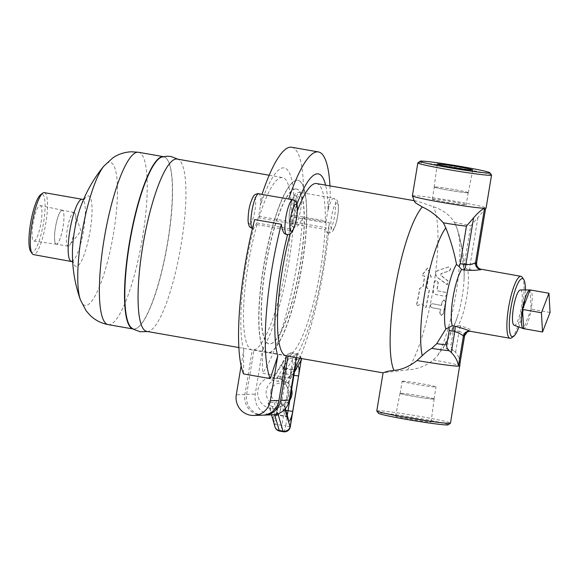 <?xml version="1.0" encoding="UTF-8"?>
<svg xmlns="http://www.w3.org/2000/svg" width="579" height="579" viewBox="0 0 579 579"><rect width="100%" height="100%" fill="white"/><g stroke="black" fill="none" stroke-linecap="round" stroke-linejoin="round"><path stroke-width="0.43" stroke-dasharray="2.9 2.17" d="M530.038 289.92L531.138 309.143L550.05 312.465M531.138 309.143L523.619 328.669A19.657 4.219 -80 0 0 531.138 309.143A19.657 4.219 -80 0 0 530.415 289.985M520.326 289.963A17.927 3.85 -80 0 1 521.295 307.558A17.927 3.85 -80 0 1 514.449 325.304A17.927 3.85 -80 0 1 514.13 325.253M402.557 381.192A17.175 0.76 9.4 0 0 402.137 381.286A17.175 0.76 9.4 0 0 418.957 384.847A17.175 0.76 9.4 0 0 436.03 386.902A17.175 0.76 9.4 0 0 421.042 383.653A17.175 0.76 9.4 0 0 402.557 381.192M433.606 399.09A17.175 0.76 -170.6 0 1 415.129 396.629A17.175 0.76 -170.6 0 1 400.132 393.387A17.175 0.76 -170.6 0 1 400.559 393.286A17.175 0.76 -170.6 0 1 419.037 395.746A17.175 0.76 -170.6 0 1 434.026 398.996A17.175 0.76 -170.6 0 1 433.606 399.09M395.985 415.932A18.007 0.796 9.4 0 0 395.544 416.033A18.007 0.796 9.4 0 0 413.182 419.761A18.007 0.796 9.4 0 0 431.08 421.91A18.007 0.796 9.4 0 0 415.346 418.508A18.007 0.796 9.4 0 0 395.985 415.932M400.451 393.271A17.29 0.767 9.4 0 0 400.024 393.365A17.29 0.767 9.4 0 0 416.96 396.948A17.29 0.767 9.4 0 0 434.134 399.011A17.29 0.767 9.4 0 0 419.037 395.739A17.29 0.767 9.4 0 0 400.451 393.271M432.716 199.046A17.175 0.76 9.4 0 0 432.289 199.147A17.175 0.76 9.4 0 0 447.285 202.397A17.175 0.76 9.4 0 0 465.762 204.85A17.175 0.76 9.4 0 0 466.182 204.756A17.175 0.76 9.4 0 0 451.186 201.506A17.175 0.76 9.4 0 0 432.716 199.046M467.767 192.756A17.175 0.76 -170.6 0 1 449.29 190.303A17.175 0.76 -170.6 0 1 434.293 187.053A17.175 0.76 -170.6 0 1 451.359 189.101A17.175 0.76 -170.6 0 1 468.187 192.662A17.175 0.76 -170.6 0 1 467.767 192.756M434.612 186.937A17.29 0.767 9.4 0 0 434.185 187.031A17.29 0.767 9.4 0 0 451.121 190.614A17.29 0.767 9.4 0 0 468.295 192.677A17.29 0.767 9.4 0 0 453.212 189.413A17.29 0.767 9.4 0 0 434.612 186.937M269.604 405.191L268.193 403.505L268.642 402.427L274.222 402.506L281.785 403.831L284.195 404.873L278.977 406.842L276.045 407.189L272.26 406.523L269.604 405.191A14.323 13.976 -92 0 0 278.977 406.842M291.288 388.082L287.828 382.835L272.304 380.287C271.442 379.947 272.007 379.397 273.997 378.637L276.936 378.282L280.721 378.948L283.377 380.28A14.323 13.976 -92 0 0 273.997 378.637M293.9 372.297L287.843 382.864L283.377 380.28M276.936 378.282L291.968 353.53A5.899 5.045 -148.7 0 0 286.634 355.658L272.065 379.658L272.304 380.287L281.756 364.719A9.829 2.113 -80 0 1 283.428 373.303L286.344 373.998A5.899 1.267 100 0 0 286.069 368.23A5.899 1.267 100 0 0 285.346 368.845A3.93 3.365 31.3 0 1 281.756 364.719L286.004 357.728L292.967 358.676L281.951 425.247L274.982 424.291L277.464 408.738L280.482 409.411L286.344 373.998L293.415 375.235M279.454 407.131A15.727 15.343 -92 0 0 288.313 392.33A15.727 15.343 -92 0 0 278.448 378.174A15.727 15.343 -92 0 0 275.546 377.356A15.727 15.343 -92 0 0 257.771 394.929A15.727 15.343 -92 0 0 279.454 407.131L283.768 405.083L284.948 409.158M327.2 232.845A17.696 3.8 100 0 0 327.736 233.156L327.2 232.845A17.696 3.8 -80 0 1 325.991 227.685L291.954 221.706A17.696 3.8 100 0 0 293.155 226.867L295.037 227.243L297.541 225.868L300.002 222.922L302.651 217.907L329.35 222.597C328.329 230.319 327.613 233.735 327.2 232.845A97.315 20.895 -80 0 1 296.578 355.535L289.189 377.957L262.482 373.267L262.533 349.564L255.252 394.133A17.696 17.261 88 0 0 272.883 414.803M296.643 355.528L296.325 357.648M263.409 415.114A17.696 17.261 88 0 1 246.64 394.429L254.015 349.854L269.467 352.568A87.487 18.789 100 0 0 306.457 226.157L291.005 223.443L291.954 221.706A17.696 3.8 -80 0 1 292.2 215.019L326.245 220.997A17.696 3.8 -80 0 1 328.04 210.315C328.792 202.042 329.545 197.83 330.283 197.678L299.813 192.322A17.696 3.8 -80 0 1 300.501 210.409A17.696 3.8 -80 0 1 293.698 227.178A17.696 3.8 -80 0 1 293.155 226.867A97.315 20.895 -80 0 1 262.533 349.564M302.651 217.907A118.941 25.541 -80 0 1 262.482 373.267M316.59 183.55A87.487 18.789 100 0 1 325.297 222.734L326.245 220.997A17.696 3.8 100 0 0 325.991 227.685L325.051 229.422L306.457 226.157A87.487 18.789 100 0 0 306.704 219.47A87.487 18.789 100 0 0 297.997 180.286A87.487 18.789 100 0 0 274.395 220.592L258.943 217.878L258.567 216.184A17.696 3.8 100 0 0 260.311 205.502C262.207 197.736 262.772 194.045 261.99 194.428L262.026 194.312M288.002 356.186L288.06 355.832A87.487 18.789 100 0 0 325.051 229.422M241.11 365.733L243.708 350.223L243.527 373.925M262.548 415.165A17.696 17.261 88 0 1 244.917 394.494L252.292 349.919A87.487 18.789 -80 0 1 252.285 349.911A87.487 18.789 -80 0 1 256.975 224.623L256.598 222.929L290.636 228.908A17.696 3.8 -80 0 1 287.698 234.206L286.04 234.459M289.428 199.125L290.709 199.755L292.865 203.301L294.349 211.48A17.696 3.8 -80 0 1 292.612 222.162A17.696 3.8 -80 0 1 290.636 228.908L291.013 230.594A87.487 18.789 100 0 0 290.13 233.844M287.589 234.64A97.315 20.895 -80 0 1 287.698 234.206A17.696 3.8 -80 0 1 286.699 234.575M243.773 350.208A97.315 20.895 -80 0 1 253.66 228.235A17.696 3.8 100 0 0 256.598 222.929A17.696 3.8 100 0 0 258.567 216.184L292.612 222.162L292.988 223.856L274.395 220.592A87.487 18.789 100 0 0 272.419 227.33A87.487 18.789 100 0 0 267.737 352.625A87.487 18.789 100 0 0 269.467 352.568L288.06 355.832M254.637 219.564C253.175 226.823 252.857 229.711 253.66 228.235L252.654 228.596A17.696 3.8 100 0 0 253.66 228.235M291.657 147.24A118.941 25.541 -80 0 1 303.577 192.988C300.544 192.735 297.345 196.52 293.994 204.336A17.696 3.8 100 0 0 292.2 215.019L291.259 216.756L325.297 222.734M258.777 193.741A17.696 3.8 100 0 1 260.311 205.502A97.315 20.895 -80 0 1 293.994 204.336A17.696 3.8 -80 0 1 299.647 192.308A17.696 3.8 -80 0 1 299.813 192.322L298.865 192.257C295.97 192.626 293.966 194.566 292.844 198.069C291.447 200.696 290.224 206.319 289.174 214.939C289.037 220.823 289.391 224.037 290.245 224.572C289.97 225.028 291.121 225.897 293.698 227.178L294.103 227.25M329.965 185.902A118.941 25.541 -80 0 1 330.283 197.678L333.859 198.3A17.696 3.8 100 0 0 328.04 210.315A97.315 20.895 -80 0 0 325.601 185.135M292.822 199.719A17.696 3.8 -80 0 1 294.349 211.48A97.315 20.895 -80 0 1 296.962 204.119M329.35 222.597A118.941 25.541 -80 0 1 299.705 358.242M294.364 369.503A118.941 25.541 -80 0 1 289.189 377.957M297.411 210.763A87.487 18.789 100 0 0 292.988 223.856M256.975 224.623L272.231 227.301A87.487 18.789 100 0 0 267.541 352.597A87.487 18.789 100 0 0 267.556 352.597A87.487 18.789 100 0 0 269.278 352.531A87.487 18.789 100 0 0 306.262 226.121A87.487 18.789 100 0 0 306.515 219.441A87.487 18.789 100 0 0 297.801 180.257A87.487 18.789 100 0 0 274.207 220.556A87.487 18.789 100 0 0 272.231 227.301L291.013 230.594M291.005 223.443A87.487 18.789 -80 0 1 254.015 349.854M258.943 217.878A87.487 18.789 -80 0 1 281.691 177.514A87.487 18.789 -80 0 1 282.545 177.579A87.487 18.789 -80 0 1 291.259 216.756M485.709 208.31L470.749 225.998L463.859 266.506L467.412 269.315A31.454 6.753 -80 0 1 466.746 297.295A31.454 6.753 -80 0 1 458.105 325.557L452.633 327.895L443.116 347.986L437.934 355.137L433.353 359.957C425.71 366.102 417.083 369.416 407.478 369.909L383.095 372.782M286.323 355.89L252.292 349.919M414.542 201.615L415.729 200.985L419.001 201.738L433.172 206.616C442.711 209.714 449.811 214.983 454.479 222.423L456.665 227.525C460.645 239.692 462.722 251.901 462.903 264.14L463.859 266.506M421.859 303.968L425.992 307.601A87.487 18.789 100 0 0 429.408 289.884L426.853 287.712A87.487 18.789 100 0 0 428.518 276.726L431.355 277.225L427.678 268.019L421.896 275.568L424.733 276.067A87.487 18.789 -80 0 1 423.075 287.046L419.956 288.226A87.487 18.789 -80 0 1 416.54 305.944L421.859 303.968L425.775 307.608A86.503 18.579 100 0 0 429.191 289.891L426.636 287.72A86.503 18.579 100 0 0 428.301 276.74L431.138 277.232L427.461 268.026L421.678 275.575L424.516 276.074A86.503 18.579 -80 0 1 422.858 287.054L419.739 288.233A86.503 18.579 -80 0 1 416.315 305.951L421.642 303.975M146.863 331.405A87.487 18.789 100 0 0 148.854 331.275A87.487 18.789 100 0 0 180.496 248.485A87.487 18.789 100 0 0 178.954 159.862A87.487 18.789 100 0 0 177.123 159.066M73.851 212.334A17.175 3.691 -80 0 1 74.018 212.348A17.175 3.691 -80 0 1 75.14 213.752A17.175 3.691 -80 0 1 74.684 229.899A17.175 3.691 -80 0 1 69.61 245.243A17.175 3.691 -80 0 1 68.242 246.198A17.175 3.691 -80 0 1 68.076 246.184A17.175 3.691 -80 0 1 67.345 229.009A17.175 3.691 -80 0 1 73.851 212.334M62.047 210.264A17.175 3.691 100 0 0 55.548 226.932A17.175 3.691 100 0 0 56.272 244.114A17.175 3.691 100 0 0 62.872 227.844A17.175 3.691 100 0 0 62.214 210.271A17.175 3.691 100 0 0 62.047 210.264M34.067 241.038A18.007 3.865 100 0 0 40.87 223.624A18.007 3.865 100 0 0 40.154 205.559A18.007 3.865 100 0 0 33.198 222.611A18.007 3.865 100 0 0 33.915 241.03A18.007 3.865 100 0 0 34.067 241.038M56.424 244.229A17.29 3.713 -80 0 1 56.279 244.222A17.29 3.713 -80 0 1 55.591 226.541A17.29 3.713 -80 0 1 62.264 210.17A17.29 3.713 -80 0 1 62.952 227.518A17.29 3.713 -80 0 1 56.424 244.229M161.606 157.141A87.255 18.738 -80 0 1 162.931 156.902A87.255 18.738 -80 0 1 167.114 159.276A87.255 18.738 -80 0 1 167.15 246.14A87.255 18.738 -80 0 1 137.527 327.801A87.255 18.738 -80 0 1 131.621 327.924M44.337 192.641A31.454 6.753 -80 0 1 45.553 224.79A31.454 6.753 -80 0 1 33.459 254.601M30.658 251.38A29.493 6.333 100 0 0 42.774 226.939A29.493 6.333 100 0 0 41.818 194.226A29.493 6.333 100 0 0 40.61 194.71M133.315 329.024L133.141 328.995A87.487 18.789 100 0 0 133.315 329.024A87.487 18.789 100 0 0 137.245 327.982A87.487 18.789 100 0 0 166.947 246.104A87.487 18.789 100 0 0 166.911 159.008A87.487 18.789 100 0 0 163.575 156.685A87.487 18.789 100 0 0 163.387 156.656L163.575 156.685M295.507 188.913A78.643 16.885 100 0 0 265.739 265.262A78.643 16.885 100 0 0 269.076 343.883A78.643 16.885 100 0 0 299.307 269.344A78.643 16.885 100 0 0 296.274 188.971A78.643 16.885 100 0 0 295.507 188.913M295.695 188.949A78.643 16.885 100 0 0 265.927 265.298A78.643 16.885 100 0 0 269.264 343.912A78.643 16.885 100 0 0 299.495 269.38A78.643 16.885 100 0 0 296.462 189A78.643 16.885 100 0 0 295.695 188.949M525.428 289.941A29.493 6.333 -80 0 1 518.922 327.012M511.641 337.781A31.454 6.753 100 0 0 522.135 308.469A31.454 6.753 100 0 0 522.251 277.334M458.105 325.557L460.71 326.013C468.121 328.083 471.581 329.813 471.089 331.202L470.025 331.239M481.178 269.344L481.323 269.38C481.453 270.27 477.682 270.4 470.025 269.771L467.412 269.315M467.26 331.905L467.318 331.868A5.899 5.79 60.4 0 1 471.089 331.202M464.481 336.008C465.038 334.503 463.236 332.932 459.089 331.311A5.899 1.267 -80 0 1 460.71 326.013M453.806 327.222L451.084 344.794C450.817 347.183 451.642 349.101 453.545 350.556L455.608 352.336L458.894 357.214L459.827 364.654M464.539 263.539L470.148 264.523C474.585 264.444 476.749 263.8 476.633 262.591M480.172 269.054A5.899 5.826 -68 0 0 481.323 269.38M491.52 175.032A37.353 1.657 9.4 0 0 454.964 167.374A37.353 1.657 9.4 0 0 417.886 162.844M412.386 195.847A37.353 1.657 -170.6 0 1 449.507 200.32A37.353 1.657 -170.6 0 1 486.092 208.049M376.777 410.938A37.353 1.657 -170.6 0 1 413.898 415.404A37.353 1.657 -170.6 0 1 450.484 423.133M448.175 424.812A35.391 1.571 9.4 0 0 413.565 417.423A35.391 1.571 9.4 0 0 378.42 413.268M433.063 290.043C432.897 292.438 433.917 293.958 436.11 294.588L445.121 296.26C447.466 295.384 447.69 294.096 445.794 292.388L437.912 290.868L437.159 289.732A87.205 18.723 100 0 0 438.289 282.566L436.342 280.265L434.568 281.901A87.487 18.789 -80 0 1 433.28 290.036C433.121 292.438 434.134 293.951 436.327 294.581L444.882 296.267C447.212 295.391 447.437 294.103 445.555 292.395L437.695 290.875L436.942 289.739A86.213 18.514 100 0 0 438.071 282.574L436.125 280.272L434.351 281.908A86.503 18.579 -80 0 1 433.063 290.043L433.28 290.036M440.778 275.329L440.995 273.592L449.29 270.856C450.911 268.931 450.549 267.679 448.189 267.085L438.014 270.379C434.988 272.188 434.699 274.504 437.145 277.341L447.118 284.673L448.03 281.119L440.778 275.329L441.22 273.585L449.543 270.849C451.179 268.931 450.817 267.672 448.443 267.078L438.238 270.371C435.213 272.181 434.923 274.497 437.369 277.334L447.364 284.665L448.276 281.112L441.003 275.322M448.855 266.999L448.189 267.085L448.855 266.999M441.603 305.423L432.448 303.758C429.763 304.626 429.495 305.922 431.637 307.637L440.554 309.316A84.013 18.043 -80 0 1 439.693 313.196L441.263 315.512L443.007 313.876A81.965 17.602 100 0 0 445.475 302.231L443.854 299.922L442.139 301.55A84.013 18.043 -80 0 1 441.372 305.437L432.665 303.751C429.98 304.619 429.712 305.915 431.854 307.63L440.793 309.309A85.084 18.267 -80 0 1 439.931 313.188L441.524 315.497L443.268 313.869A83.115 17.848 100 0 0 445.729 302.224L444.093 299.915L442.378 301.543A85.084 18.267 -80 0 1 441.603 305.423L441.372 305.437M453.545 350.556A28.776 1.274 -170.6 0 0 443.116 347.986L443.051 348.095A143.52 143.52 0 0 0 457.569 316.235A35.876 7.708 100 0 0 464.076 279.179A35.876 7.708 100 0 0 462.903 264.14M454.479 222.423A25.556 1.129 -170.6 0 1 470.749 225.998M270.328 402.434A13.288 12.97 88 0 1 273.976 380.425M270.856 391.035A9.373 9.148 -92 0 0 283.059 401.413A9.373 9.148 -92 0 0 285.708 385.411A9.373 9.148 -92 0 0 270.856 391.035M287.843 382.864A13.288 12.97 88 0 1 291.28 388.14M289.102 401.109A13.288 12.97 88 0 1 284.195 404.873M296.462 368.751A3.93 3.365 31.3 0 1 292.909 370.176L285.346 368.845L277.71 381.416M268.642 402.427L273.02 417.517A9.829 2.113 -80 0 0 277.565 408.716L286.004 357.728A5.899 5.045 -148.7 0 1 286.634 355.658A5.899 5.899 0 0 1 292.699 352.915A5.899 1.267 -80 0 1 292.967 358.676L296.752 359.342A5.899 1.267 100 0 0 296.477 353.574A5.899 1.267 100 0 0 295.753 354.189L280.721 378.948M274.989 426.933A5.899 5.276 -16.2 0 1 274.982 424.291L273.02 417.517A3.93 3.517 163.8 0 1 277.754 414.687A5.899 1.267 100 0 0 278.173 415.266A5.899 1.267 100 0 0 280.482 409.411L285.802 410.345M274.222 402.506L277.754 414.687L285.324 416.019L281.785 403.831M285.324 416.019A3.93 3.517 163.8 0 1 288.139 418.414L285.737 416.591A5.899 1.267 -80 0 1 285.324 416.019M287.061 414.68A5.899 1.267 -80 0 1 285.737 416.591L278.173 415.266C276.219 415.44 275.257 415.736 275.286 416.156L277.464 408.738L283.326 373.325L283.667 366.413L286.069 368.23L293.64 369.561A5.899 1.267 -80 0 1 294.219 372.456M291.621 389.146L289.797 400.19M285.281 382.741L292.909 370.176A5.899 1.267 -80 0 1 293.64 369.561L296.52 368.671M274.62 414.658L272.26 406.523M300.856 358.444A5.899 5.045 -148.7 0 0 295.753 354.189L291.968 353.53A5.899 1.267 -80 0 1 292.699 352.915L296.477 353.574A5.899 5.899 0 0 1 301.29 358.517M283.421 431.76A5.899 1.267 100 0 0 285.729 425.905L281.951 425.247A5.899 1.267 -80 0 1 279.635 431.094M276.045 407.189L277.971 413.833M290.26 426.918L285.729 425.905L296.752 359.342L301.275 360.348M246.64 394.429L255.252 394.133M244.917 394.494L236.297 394.791M250.338 223.776A13.758 2.953 -80 0 1 248.709 211.972A13.758 2.953 -80 0 1 254.181 196.94A13.758 2.953 -80 0 1 255.158 209.033A13.758 2.953 -80 0 1 250.338 223.776M295.218 195.521A13.758 2.953 100 0 0 289.239 215.96A13.758 2.953 100 0 0 294.465 215.779A13.758 2.953 100 0 0 295.218 195.521M327.736 233.156A17.696 3.8 100 0 0 334.539 216.38A17.696 3.8 100 0 0 333.859 198.3C336.435 199.581 337.593 200.457 337.318 200.913C338.368 202.281 338.679 205.986 338.252 212.03C336.833 225.093 332.925 231.752 331.876 231.882C331.977 232.403 330.595 232.823 327.736 233.156M336.826 202.824A13.758 2.953 -80 0 1 337.354 217.639A13.758 2.953 -80 0 1 331.781 229.704A13.758 2.953 -80 0 1 331.803 215.135A13.758 2.953 -80 0 1 336.826 202.824M407.478 369.909A87.487 18.789 100 0 0 433.729 285.635A87.487 18.789 100 0 0 433.172 206.616M71.304 261.245A31.454 6.753 100 0 0 83.405 231.455A31.454 6.753 100 0 0 82.189 199.285M83.05 199.342L84.845 198.8L84.389 199.321C84.433 199.35 82.971 200.385 79.634 209.736A35.818 7.693 -80 0 1 88.073 195.926A35.818 7.693 -80 0 1 86.322 247.899A35.818 7.693 -80 0 1 72.469 250.562C72.411 256.207 72.715 260.022 73.403 261.998L73.642 262.613L72.672 261.744M80.423 299.886A72.636 15.597 100 0 0 110.799 247.863A72.636 15.597 100 0 0 109.46 162.344A72.636 15.597 100 0 0 103.916 166.064M108.179 324.609A87.487 18.789 100 0 0 141.812 241.689A87.487 18.789 100 0 0 138.439 152.27M455.608 352.336L459.089 331.311L453.48 330.327M477.907 217.653L470.148 264.523A5.899 1.267 100 0 0 470.025 269.771M452.206 328.778A35.876 7.708 100 0 0 457.569 316.235C455.774 321.794 454.124 325.68 452.633 327.895M445.649 343.361A25.556 1.129 -170.6 0 1 451.084 344.794M433.353 359.957A37.353 1.657 -170.6 0 1 459.943 365.971M437.934 355.137A71.76 15.409 100 0 0 456.462 290.52A71.76 15.409 100 0 0 457.504 229.754A71.76 15.409 100 0 0 456.665 227.525M434.026 398.996L436.03 386.902M400.132 393.387L402.137 381.286M400.024 393.365L395.544 416.033M434.134 399.011L431.08 421.91M432.289 199.147L434.293 187.053M468.187 192.662L466.182 204.756M472.782 170.016L468.295 192.677M437.246 164.132L434.185 187.031M289.095 401.131L284.159 404.895M285.331 408.723L284.209 404.866M287.828 382.98L293.741 373.231M268.193 403.505L271.486 414.854M281.474 379.361L278.448 378.174M414.195 200.689L416.359 201.072M238.91 347.566L252.285 349.911M269.17 175.227L282.545 177.579M75.14 213.752L80.98 231.007L69.61 245.243M74.018 212.348L62.214 210.271M68.076 246.184L56.272 244.114M40.146 205.552L62.257 210.17M33.915 241.03L56.279 244.222M148.854 331.275L147.746 331.557M178.954 159.862L178.006 159.218M455.289 224.044L457.504 229.754A143.52 143.52 0 0 1 464.076 279.179C464.278 273.686 464.083 269.604 463.504 266.933L463.135 265.58M458.894 357.214L460.146 362.751M484.637 209.837L485.665 208.585"/><path stroke-width="0.87" d="M541.437 312.761L548.95 293.235L550.05 312.465L542.537 331.991L541.437 312.761L522.519 309.439L530.038 289.92L548.95 293.235M523.619 328.669A19.657 4.219 -80 0 1 523.271 328.611A19.657 4.219 -80 0 1 522.519 309.439L523.619 328.669L542.537 331.991M522.519 309.439A19.657 4.219 -80 0 1 530.038 289.92A19.657 4.219 -80 0 1 530.067 289.92A19.657 4.219 -80 0 1 530.415 289.985M523.271 328.611L514.13 325.253A17.927 3.85 -80 0 1 513.58 306.971A17.927 3.85 -80 0 1 520.326 289.963L530.067 289.92M437.688 164.031A18.007 0.796 -170.6 0 1 457.07 166.607A18.007 0.796 -170.6 0 1 472.782 170.016A18.007 0.796 -170.6 0 1 454.891 167.859A18.007 0.796 -170.6 0 1 437.246 164.132A18.007 0.796 -170.6 0 1 437.688 164.031M296.325 357.648L289.297 400.111A17.696 17.261 88 0 1 272.883 414.803L264.27 415.107A17.696 17.261 88 0 1 263.409 415.114M288.002 356.186L280.677 400.407A17.696 17.261 88 0 1 264.27 415.107M286.699 234.575C286.721 235.175 291.179 233.713 290.817 233.315C291.816 233.04 293.227 230.218 295.044 224.855C296.564 220.107 297.353 214.288 297.411 207.398L297.085 204.669C295.826 201.673 297.193 201.839 292.822 199.719A17.696 3.8 -80 0 0 292.648 199.704A17.696 3.8 -80 0 0 285.946 216.879A17.696 3.8 -80 0 0 286.699 234.575L284.492 233.641L283.724 232.744L282.284 229.545L281.343 224.254L254.637 219.564A118.941 25.541 -80 0 0 243.527 373.925L270.234 378.608L277.688 356.186L270.342 400.769A17.696 17.261 88 0 1 253.928 415.461A17.696 17.261 88 0 1 236.297 394.791L241.11 365.733M290.13 233.844A87.487 18.789 100 0 0 286.33 355.89A87.487 18.789 100 0 0 286.337 355.89L278.955 400.465A17.696 17.261 88 0 1 262.548 415.165L253.928 415.461M277.819 356.186A97.315 20.895 -80 0 1 287.589 234.64M288.697 199.118A118.941 25.541 -80 0 1 318.356 151.93L291.657 147.24A118.941 25.541 -80 0 0 261.99 194.428L292.822 199.719M270.234 378.608A118.941 25.541 -80 0 1 281.343 224.254M318.356 151.93A118.941 25.541 -80 0 1 329.965 185.902M296.962 204.119A97.315 20.895 -80 0 1 325.601 185.135M299.705 358.242A118.941 25.541 -80 0 1 294.364 369.503M414.195 200.689L316.59 183.55A87.487 18.789 100 0 0 309.714 187.22A87.487 18.789 100 0 0 297.411 210.763M460.146 362.751L450.484 423.133A37.353 1.657 -170.6 0 1 450.433 423.206A37.353 1.657 -170.6 0 1 449.565 423.343A37.353 1.657 -170.6 0 1 410.193 418.139A37.353 1.657 -170.6 0 1 376.799 411.01A37.353 1.657 -170.6 0 1 376.777 410.938L383.095 372.782L387.988 371.219L393.908 370.379C401.37 369.945 409.071 366.659 417.01 360.522L422.265 355.68C425.739 352.293 428.909 349.861 431.768 348.377L436.761 343.673L445.823 328.995L452.3 325.753A31.454 6.753 -80 0 1 452.966 297.772A31.454 6.753 -80 0 1 461.608 269.51L464.22 269.973C472.124 270.596 477.472 270.407 480.259 269.416L481.323 269.38M286.337 355.89L383.081 372.876M443.362 222.806L445.816 227.894C450.607 240.039 454.175 252.191 456.52 264.364L459.169 266.666L460.233 263.691L466.442 226.15A25.556 1.129 -170.6 0 1 443.362 222.806C436.537 215.417 429.517 210.148 422.301 206.993L415.7 202.961L414.542 201.615L412.393 195.89A37.353 1.657 -170.6 0 1 412.386 195.847L417.835 162.909A37.353 1.657 9.4 0 0 450.44 169.973A37.353 1.657 9.4 0 0 490.623 175.321A37.353 1.657 9.4 0 0 491.542 175.111A37.353 1.657 9.4 0 0 491.52 175.032L489.899 172.781A35.391 1.571 -170.6 0 1 489.052 173.049A35.391 1.571 -170.6 0 1 450.216 167.852A35.391 1.571 -170.6 0 1 420.144 161.23A35.391 1.571 -170.6 0 1 455.268 165.522A35.391 1.571 -170.6 0 1 489.899 172.781M269.17 175.227L177.123 159.066A87.487 18.789 100 0 0 176.269 159.008A87.487 18.789 100 0 0 143.151 243.94A87.487 18.789 100 0 0 146.863 331.405L238.91 347.566M147.746 331.557L140.212 331.745L133.807 329.4L131.621 327.924A87.255 18.738 -80 0 1 130.239 239.663A87.255 18.738 -80 0 1 161.606 157.141L166.991 156.192L170.986 156.475L178.006 159.218M72.672 261.744L33.459 254.601A31.454 6.753 -80 0 1 32.127 253.588A31.454 6.753 -80 0 1 32.243 222.452A31.454 6.753 -80 0 1 42.745 193.14A31.454 6.753 -80 0 1 44.033 192.619A31.454 6.753 -80 0 1 44.337 192.641L82.189 199.285A31.454 6.753 100 0 0 81.885 199.263A31.454 6.753 100 0 0 69.979 229.783A31.454 6.753 100 0 0 71.304 261.245M42.745 193.14L40.61 194.71A29.493 6.333 100 0 0 30.767 222.191A29.493 6.333 100 0 0 30.658 251.38L32.127 253.588M108.179 324.609A87.487 18.789 100 0 1 104.466 237.151A87.487 18.789 100 0 1 137.585 152.212A87.487 18.789 100 0 1 138.439 152.27L163.401 156.656A87.487 18.789 100 0 0 162.713 156.627A87.487 18.789 100 0 0 129.674 241.132A87.487 18.789 100 0 0 133.127 328.988L108.179 324.609C101.072 323.256 95.021 320.136 90.035 315.258L86.097 310.728L80.423 299.886A72.636 15.597 100 0 1 82.247 231.231A72.636 15.597 100 0 1 103.916 166.064A137.621 137.621 0 0 0 79.634 209.736A35.818 7.693 -80 0 0 72.469 250.562A137.621 137.621 0 0 0 80.423 299.886M518.922 327.012A29.493 6.333 -80 0 1 513.768 336.211A29.493 6.333 -80 0 1 510.512 310.416A29.493 6.333 -80 0 1 522.186 278.571A29.493 6.333 -80 0 1 523.72 279.541A29.493 6.333 -80 0 1 525.428 289.941M523.72 279.541L522.251 277.334A31.454 6.753 100 0 0 520.919 276.321A31.454 6.753 100 0 0 520.615 276.299A31.454 6.753 100 0 0 508.709 306.834A31.454 6.753 100 0 0 510.041 338.281A31.454 6.753 100 0 0 510.895 338.194A31.454 6.753 100 0 0 511.641 337.781L513.768 336.211M470.025 331.239A5.899 5.66 106.5 0 0 463.388 336.044L458.402 366.189C457.946 361.484 455.586 356.917 451.302 352.488L449.239 350.708C447.335 349.253 446.51 347.328 446.778 344.946L449.174 330.479L454.783 331.463C459.118 333.084 461.984 334.611 463.388 336.044L464.481 336.008A5.899 5.79 60.4 0 1 467.318 331.868L470.025 331.239C467.629 329.95 462.592 328.279 454.906 326.216L452.3 325.753M491.542 175.111L486.092 208.049A37.353 1.657 -170.6 0 1 486.071 208.093A37.353 1.657 -170.6 0 1 485.636 208.23L476.633 262.591A5.899 5.826 -68 0 0 480.172 269.054L520.919 276.321M449.174 330.479L449.116 327.381M467.318 331.868L464.611 335.755L459.494 366.152A37.353 1.657 -170.6 0 0 459.943 365.971M463.388 336.044L464.611 335.755M459.169 266.666L461.608 269.51M485.636 208.23L476.633 262.591L475.547 262.627A5.899 5.624 -103.8 0 0 480.259 269.416M476.633 262.591L475.547 262.627C473.68 263.908 470.445 264.589 465.842 264.675A5.899 1.267 -80 0 1 464.22 269.973M466.442 226.15L473.6 217.805C477.784 212.884 481.431 209.707 484.543 208.266A37.353 1.657 -170.6 0 1 444.231 202.788A37.353 1.657 -170.6 0 1 412.393 195.89M420.144 161.23L417.886 162.844A37.353 1.657 9.4 0 0 417.835 162.909M376.799 411.01L378.42 413.268A35.391 1.571 9.4 0 0 410.048 420.014A35.391 1.571 9.4 0 0 447.35 424.95A35.391 1.571 9.4 0 0 448.175 424.812L450.433 423.206M291.28 388.14A13.288 12.97 88 0 1 289.102 401.109M285.331 408.723L288.139 418.414A3.93 3.517 163.8 0 1 288.147 420.173A9.829 2.113 100 0 0 292.692 411.372L288.045 410.735A5.899 1.267 -80 0 1 287.061 414.68M294.219 372.456A5.899 1.267 -80 0 1 293.908 375.322L298.554 375.959A9.829 2.113 100 0 0 296.889 367.376L301.131 360.384L290.115 426.947L284.948 409.158M293.415 375.235L293.908 375.322L291.621 389.146M289.797 400.19L288.045 410.735L285.802 410.345M293.9 372.297L296.889 367.376A3.93 3.365 31.3 0 1 296.462 368.751L296.499 368.693M271.486 414.854L274.989 426.933A5.899 5.276 -16.2 0 0 279.223 430.523L274.62 414.658M274.989 426.933A5.899 5.899 0 0 0 279.635 431.094A5.899 1.267 -80 0 1 279.223 430.523L283.008 431.189A5.899 1.267 100 0 0 283.421 431.76A5.899 5.899 0 0 0 290.26 426.918L290.115 426.947A5.899 5.276 -16.2 0 1 283.008 431.189L277.971 413.833M290.26 426.918L301.131 360.384A5.899 5.045 -148.7 0 0 300.856 358.444M280.677 400.407L289.297 400.111M278.955 400.465L270.342 400.769M262.171 194.334L258.777 193.741A17.696 3.8 100 0 0 252.082 209.924A17.696 3.8 100 0 0 252.415 228.51M295.789 204.242A13.758 2.953 100 0 0 289.804 224.681A13.758 2.953 100 0 0 295.029 224.5A13.758 2.953 100 0 0 295.789 204.242M422.301 206.993A87.487 18.789 100 0 0 395.414 286.96A87.487 18.789 100 0 0 393.908 370.379M451.302 352.488L454.783 331.463A5.899 1.267 100 0 0 454.906 326.216M446.778 344.946A25.556 1.129 -170.6 0 1 436.761 343.673M456.52 264.364A35.876 7.708 100 0 0 446.503 296.839A35.876 7.708 100 0 0 445.823 328.995M445.816 227.894A71.76 15.409 100 0 0 425.572 288.653A71.76 15.409 100 0 0 422.265 355.68M473.6 217.805L465.842 264.675L460.233 263.691M475.547 262.627L484.543 208.266M458.402 366.189A37.353 1.657 -170.6 0 1 417.01 360.522M464.481 336.008L459.494 366.152M449.239 350.708A28.776 1.274 -170.6 0 1 431.768 348.377M291.288 388.082L291.903 394.9L289.095 401.131M293.741 373.231L296.462 368.751M279.635 431.094L283.421 431.76M301.275 360.348A5.899 5.899 0 0 0 301.29 358.517M258.777 193.741C258.755 193.14 254.297 194.595 254.659 194.993C253.66 195.275 252.249 198.09 250.432 203.461C248.912 208.208 248.123 214.027 248.065 220.917L248.391 223.639C249.65 226.642 248.282 226.469 252.654 228.596M82.189 199.285L83.637 199.285M138.439 152.27L131.361 151.778C124.369 152.154 118.174 154.202 112.789 157.908L103.916 166.064M470.293 331.304L510.041 338.281M476.698 262.765C476.343 265.595 477.501 267.686 480.172 269.054M485.665 208.585L486.071 208.093"/></g></svg>
